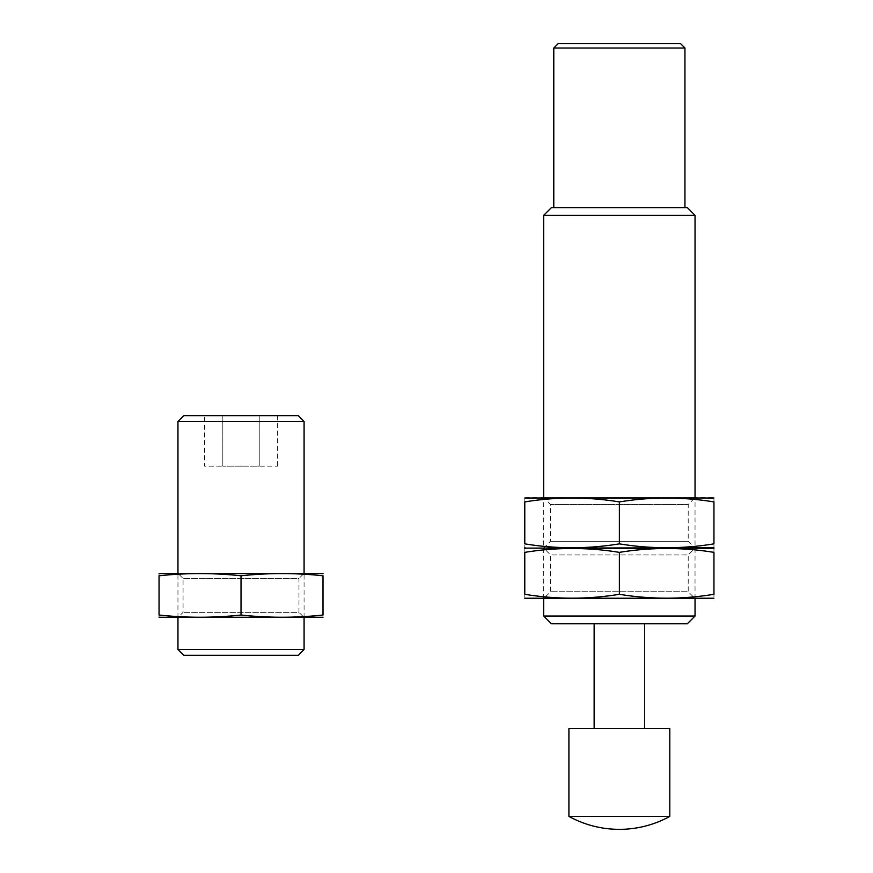 <?xml version="1.0" encoding="UTF-8"?>
<svg xmlns="http://www.w3.org/2000/svg" width="873" height="873" viewBox="0 0 873 873"><rect width="100%" height="100%" fill="white"/><g stroke="black" fill="none" stroke-linecap="round" stroke-linejoin="round"><path stroke-width="0.65" stroke-dasharray="4.37 3.27" d="M259.226 415.69L222.822 415.69L277.428 415.69L259.226 415.69L259.226 466.138L277.428 466.138L222.822 466.138L259.226 466.138L259.226 415.69M204.609 415.69L222.822 415.69L204.609 415.69L204.609 466.138L222.822 466.138L204.609 466.138M298.282 415.69L183.767 415.69M298.282 655.307L183.767 655.307M304.077 649.512L177.961 649.512M304.077 421.495L177.961 421.495M304.077 617.473L304.077 573.332L177.961 573.332L304.077 573.332L298.959 578.461L183.079 578.461L298.959 578.461L298.959 612.355L183.079 612.355L298.959 612.355L304.077 617.473L177.961 617.473L304.077 617.473M222.822 415.69L222.822 466.138L222.822 415.69M277.428 415.69L277.428 466.138M160.305 573.332L321.733 573.332M322.999 575.798C322.999 572.852 322.999 572.852 322.999 575.798C295.674 572.852 268.349 572.852 241.024 575.798C213.699 572.852 186.375 572.852 159.05 575.798C159.05 572.852 159.05 572.852 159.05 575.798L159.05 615.018C159.05 617.964 159.05 617.964 159.05 615.018C186.375 617.964 213.699 617.964 241.024 615.018C268.349 617.964 295.674 617.964 322.999 615.018C322.999 617.964 322.999 617.964 322.999 615.018L322.999 575.798M160.305 617.473L321.733 617.473M241.024 615.018L241.024 575.798M687.302 623.78L551.43 623.78M644.59 623.78L594.142 623.78L644.59 623.78M695.039 616.043L543.693 616.043M695.039 215.336L543.693 215.336M695.039 598.562L695.039 497.665L543.693 497.665L695.039 497.665L688.208 504.496L550.525 504.496L688.208 504.496L688.208 541.282L550.525 541.282L688.208 541.282L695.039 548.113L543.693 548.113L695.039 548.113L543.693 548.113L695.039 548.113L688.208 554.944L550.525 554.944L688.208 554.944L688.208 591.73L550.525 591.73L688.208 591.73L695.039 598.562L543.693 598.562L695.039 598.562M687.302 207.599L551.43 207.599M684.945 207.599L553.788 207.599L684.945 207.599M680.58 43.65L558.163 43.65M684.945 48.026L553.788 48.026M644.59 728.453L594.142 728.453L644.59 728.453M669.809 816.397L568.923 816.397M669.809 728.453L568.923 728.453M526.037 548.113L712.695 548.113L526.037 548.113M713.95 552.369C713.95 547.218 713.95 547.218 713.95 552.369C682.424 547.207 650.898 547.207 619.372 552.369C587.835 547.207 556.308 547.207 524.782 552.369C524.782 547.218 524.782 547.218 524.782 552.369L524.782 594.295C556.308 599.467 587.835 599.467 619.372 594.295C650.898 599.467 682.424 599.467 713.95 594.295C713.95 599.456 713.95 599.456 713.95 594.295L713.95 552.369M526.037 598.562L712.695 598.562M524.782 594.295C524.782 599.456 524.782 599.456 524.782 594.295M619.372 594.295L619.372 552.369M524.782 543.857C556.308 549.019 587.835 549.019 619.372 543.857C650.898 549.019 682.424 549.019 713.95 543.857C713.95 549.008 713.95 549.008 713.95 543.857L713.95 501.92C713.95 496.77 713.95 496.77 713.95 501.92C682.424 496.759 650.898 496.759 619.372 501.92C587.835 496.759 556.308 496.759 524.782 501.92C524.782 496.77 524.782 496.77 524.782 501.92L524.782 543.857C524.782 549.008 524.782 549.008 524.782 543.857M712.695 497.665L526.037 497.665M619.372 501.92L619.372 543.857M177.961 617.473L177.961 573.332L183.079 578.461L183.079 612.355L177.961 617.473M543.693 598.562L543.693 497.665L550.525 504.496L550.525 541.282L543.693 548.113L550.525 554.944L550.525 591.73L543.693 598.562"/><path stroke-width="1.31" d="M177.961 421.495L183.767 415.69L298.282 415.69L304.077 421.495L177.961 421.495L177.961 573.332M304.077 649.512L177.961 649.512L183.767 655.307L298.282 655.307L304.077 649.512L304.077 617.473M304.077 573.332L304.077 421.495M322.999 573.561L159.05 573.561M159.05 575.798C186.375 572.852 213.699 572.852 241.024 575.798C268.349 572.852 295.674 572.852 322.999 575.798C322.999 572.852 322.999 572.852 322.999 575.798L322.999 615.018C322.999 617.964 322.999 617.964 322.999 615.018C295.674 617.964 268.349 617.964 241.024 615.018C213.699 617.964 186.375 617.964 159.05 615.018C159.05 617.964 159.05 617.964 159.05 615.018L159.05 575.798C159.05 572.852 159.05 572.852 159.05 575.798M322.999 617.255L159.05 617.255M241.024 615.018L241.024 575.798M695.039 616.043L543.693 616.043L551.43 623.78L687.302 623.78L695.039 616.043L695.039 598.562M543.693 497.665L543.693 215.336L695.039 215.336L695.039 497.665M543.693 215.336L551.43 207.599L687.302 207.599L695.039 215.336M558.163 43.65L680.58 43.65L684.945 48.026L553.788 48.026L558.163 43.65M684.945 207.599L684.945 48.026M644.59 728.453L644.59 623.78M568.923 816.397L669.809 816.397L669.809 728.453L568.923 728.453L568.923 816.397A104.673 104.673 0 0 0 669.809 816.397M713.95 547.775L526.037 548.113L713.95 548.451M524.782 552.369C556.308 547.207 587.835 547.207 619.372 552.369C650.898 547.207 682.424 547.207 713.95 552.369C713.95 547.218 713.95 547.218 713.95 552.369L713.95 594.295C713.95 599.456 713.95 599.456 713.95 594.295C682.424 599.467 650.898 599.467 619.372 594.295C587.835 599.467 556.308 599.467 524.782 594.295C524.782 599.456 524.782 599.456 524.782 594.295L524.782 552.369C524.782 547.218 524.782 547.218 524.782 552.369M713.95 598.223L524.782 598.223M619.372 594.295L619.372 552.369M713.95 543.857C713.95 549.008 713.95 549.008 713.95 543.857C682.424 549.019 650.898 549.019 619.372 543.857C587.835 549.019 556.308 549.019 524.782 543.857C524.782 549.008 524.782 549.008 524.782 543.857L524.782 501.92C556.308 496.759 587.835 496.759 619.372 501.92C650.898 496.759 682.424 496.759 713.95 501.92C713.95 496.77 713.95 496.77 713.95 501.92L713.95 543.857M524.782 498.003L713.95 498.003M524.782 501.92C524.782 496.77 524.782 496.77 524.782 501.92M619.372 501.92L619.372 543.857M177.961 649.512L177.961 617.473M543.693 616.043L543.693 598.562M553.788 207.599L553.788 48.026M594.142 728.453L594.142 623.78M524.782 547.775L526.037 548.113L524.782 548.451"/></g></svg>
